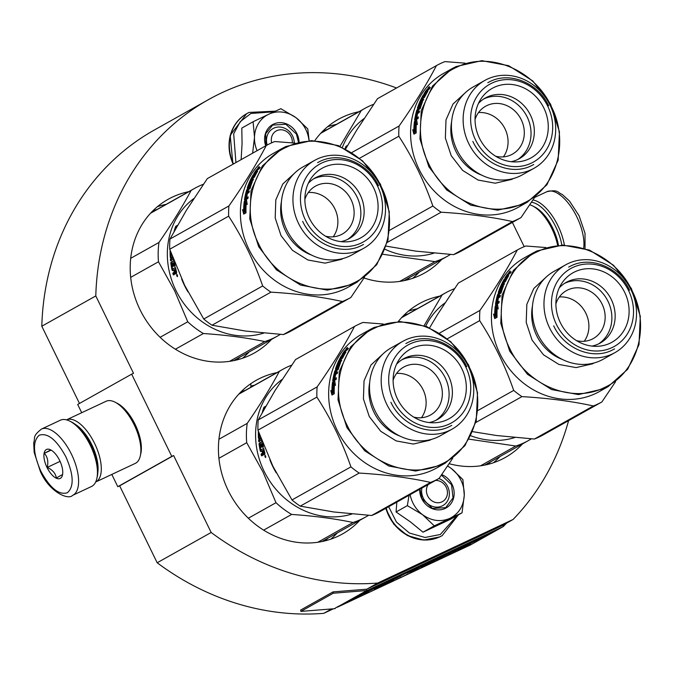 <?xml version="1.0" encoding="UTF-8"?>
<svg xmlns="http://www.w3.org/2000/svg" width="674" height="674" viewBox="0 0 674 674"><rect width="100%" height="100%" fill="white"/><g stroke="black" fill="none" stroke-linecap="round" stroke-linejoin="round"><path stroke-width="1.01" d="M79.473 403.456L41.805 326.233L95.792 295.937L133.519 373.295L131.666 374.163L171.777 456.399L173.631 455.531L119.643 485.828L157.177 562.773A262.026 233.878 60.7 0 0 323.756 613.34L333.436 608.791M396.565 87.982A262.026 233.878 60.7 0 0 208.359 99.693L154.371 129.989A262.026 233.878 60.7 0 0 41.805 326.233M111.808 474.42L117.79 486.695L119.643 485.828M131.666 374.163L77.687 404.459L81.706 412.715M208.359 99.693A262.026 233.878 60.7 0 0 95.792 295.937M524.187 246.65L512.375 222.42M502.408 525.459A1.373 1.222 -119.3 0 1 502.265 525.535L513.066 519.477A262.026 233.878 60.7 0 0 568.586 420.643M502.265 525.535L366.942 589.101L377.735 583.035L513.066 519.477M323.756 613.34L331.591 608.942M157.177 562.773L211.156 532.477A262.026 233.878 60.7 0 0 377.735 583.035M211.156 532.477L173.631 455.531M117.79 486.695L171.777 456.399M271.588 339.359A88.1 78.639 -119.3 0 1 254.317 352.991A88.1 78.639 -119.3 0 1 249.801 355.316A88.1 78.639 -119.3 0 1 141.262 312.146A88.1 78.639 -119.3 0 1 168.07 199.335A88.1 78.639 -119.3 0 1 172.586 197.01A88.1 78.639 -119.3 0 1 188.703 191.686M441.773 259.423A88.1 78.639 -119.3 0 1 424.494 273.054A88.1 78.639 -119.3 0 1 419.978 275.38A88.1 78.639 -119.3 0 1 364.044 278M314.825 140.622A88.1 78.639 -119.3 0 1 338.255 119.399A88.1 78.639 -119.3 0 1 342.771 117.074A88.1 78.639 -119.3 0 1 358.888 111.749M522.611 443.821A88.1 78.639 -119.3 0 1 505.34 457.452A88.1 78.639 -119.3 0 1 500.824 459.778A88.1 78.639 -119.3 0 1 449.137 463.687M398.258 321.565A88.1 78.639 -119.3 0 1 419.093 303.797A88.1 78.639 -119.3 0 1 423.609 301.472A88.1 78.639 -119.3 0 1 439.726 296.147M359.832 520.277A88.1 78.639 -119.3 0 1 342.552 533.918A88.1 78.639 -119.3 0 1 338.036 536.234A88.1 78.639 -119.3 0 1 229.497 493.073A88.1 78.639 -119.3 0 1 256.314 380.254A88.1 78.639 -119.3 0 1 260.83 377.929A88.1 78.639 -119.3 0 1 276.947 372.612M250.871 387.247L250.829 383.674M531.441 202.284A34.787 15.654 64.8 0 1 555.721 226.742A34.787 15.654 64.8 0 1 561.83 245.075M532.974 199.976A36.615 16.471 64.8 0 1 557.92 225.638A36.615 16.471 64.8 0 1 564.374 245.058M72.598 495.373L91.462 486.51A36.615 16.471 -115.2 0 0 96.854 478.464L97.292 476.518A34.787 15.654 -115.2 0 0 91.057 444.992A34.787 15.654 -115.2 0 0 71.739 422.126L69.961 421.208A36.615 16.471 -115.2 0 0 60.331 420.222L41.459 429.085C31.948 436.592 35.511 437.603 33.7 442.801L34.163 452.364L40.322 471.303C48.949 491.607 68.141 500.487 72.598 495.373A36.615 16.471 -115.2 0 0 71.427 454.15A36.615 16.471 -115.2 0 0 41.459 429.085M96.854 478.464A36.615 16.471 -115.2 0 0 90.291 445.287A36.615 16.471 -115.2 0 0 69.961 421.208M241.014 391.838A18.308 8.24 64.8 0 1 240.888 392.849M40.735 471.033C50.002 488.102 58.882 495.339 67.366 492.753C74.191 486.754 73.71 474.799 65.926 456.896C56.65 439.836 47.778 432.598 39.294 435.185C32.47 441.184 32.95 453.13 40.735 471.033M47.028 467.503A16.016 7.203 -115.2 0 0 62.497 474.951A16.016 7.203 -115.2 0 0 59.632 460.435A16.016 7.203 -115.2 0 0 50.735 449.895A16.016 7.203 -115.2 0 0 44.139 453.08A16.016 7.203 -115.2 0 0 47.028 467.503M50.769 449.912L44.332 453.316C47.584 456.938 48.553 461.631 47.231 467.402C52.564 469.854 55.605 473.384 56.363 477.992L62.598 474.488M47.231 467.402L60.07 461.37M44.332 453.316L51.14 450.122M558.443 245.269A32.04 14.415 -115.2 0 0 552.79 228.216A32.04 14.415 -115.2 0 0 535.004 207.145L532.78 206.008A34.323 15.443 -115.2 0 0 529.764 204.803M557.617 245.336A34.323 15.443 -115.2 0 0 551.837 228.579A34.323 15.443 -115.2 0 0 532.78 206.008M140.31 455.868L140.849 453.434A32.04 14.415 -115.2 0 0 135.112 424.401A32.04 14.415 -115.2 0 0 117.318 403.338L115.102 402.193A34.323 15.443 -115.2 0 0 106.071 401.274L66.49 419.86A34.323 15.443 -115.2 0 1 94.571 443.357A34.323 15.443 -115.2 0 1 95.683 482.003L135.255 463.409A34.323 15.443 -115.2 0 0 140.31 455.868A34.323 15.443 -115.2 0 0 134.16 424.763A34.323 15.443 -115.2 0 0 115.102 402.193M97.814 472.407A32.04 14.415 -115.2 0 0 91.824 444.73A32.04 14.415 -115.2 0 0 75.244 424.342M292.305 142.846A11.441 10.211 60.7 0 0 287.537 132.197A11.441 10.211 60.7 0 0 276.803 130.655A11.441 10.211 -119.3 0 0 271.673 142.829M428.159 484.555A11.441 10.211 -119.3 0 0 429.169 498.297A11.441 10.211 -119.3 0 0 441.942 501.869A11.441 10.211 60.7 0 0 446.929 489.156A11.441 10.211 60.7 0 0 435.488 480.436M267.199 145.02A15.106 13.48 -119.3 0 1 272.987 128.574A15.106 13.48 -119.3 0 1 292.583 136.005A15.106 13.48 -119.3 0 1 294.268 143.023M235.925 162.56L233.676 133.814L240.23 121.665L250.88 113.485L273.989 111.791M265.724 145.837A18.762 16.749 -119.3 0 1 274.588 123.654A18.762 16.749 -119.3 0 1 296.99 133.806A18.762 16.749 -119.3 0 1 299.062 142.046M309.021 140.689A29.749 26.556 60.7 0 0 296.408 118.001L295.844 117.579A29.749 26.556 -119.3 0 0 269.078 114.075L268.488 114.344A29.749 26.556 -119.3 0 0 254.486 136.999L253.095 121.741L241.814 128.077L242.059 143.832L241.124 159.645M254.486 136.999L254.469 137.698A29.749 26.556 60.7 0 0 257.072 150.698M252.607 153.2L254.469 137.698M253.095 121.741L268.488 114.344M269.078 114.075L280.856 108.699L295.844 117.579M296.408 118.001L307.774 128.911L309.147 140.689M265.901 145.736L265.674 133.755L272.675 125.069L285.902 124.286L296.434 134.084L298.464 142.18M410.137 494.665A29.749 26.556 60.7 0 0 412.884 502.888A29.749 26.556 60.7 0 0 422.615 514.734M396.851 502.13L396.076 511.979L410.466 521.92L422.994 532.19L450.763 519.149L462.044 512.813L464.276 495.171A29.749 26.556 60.7 0 0 451.521 468.657L462.886 479.568L464.276 495.171C463.653 505.997 458.884 513.714 449.962 518.323C440.72 522.249 431.604 521.053 422.623 514.734L407.357 505.643L409.059 495.272M438.892 478.532A15.106 13.48 -119.3 0 1 447.696 486.662A15.106 13.48 -119.3 0 1 442.885 505.567A15.106 13.48 -119.3 0 1 423.28 498.137A15.106 13.48 -119.3 0 1 421.882 488.077M457.048 515.618L440.307 534.499L425.05 537.473L409.43 533.05L396.464 522.089L388.671 506.713M441.74 474.589A18.762 16.749 -119.3 0 1 452.094 484.463A18.762 16.749 -119.3 0 1 445.152 508.449A18.762 16.749 -119.3 0 1 421.764 498.718A18.762 16.749 -119.3 0 1 419.683 489.316M451.521 468.657L450.957 468.236A29.749 26.556 -119.3 0 0 447.553 466.063M462.044 512.813L434.275 525.855L422.623 514.734M422.994 532.19L434.275 525.855M396.076 511.979L407.357 505.643M447.646 465.928L450.957 468.236M441.394 475.086L451.546 484.741L453.029 497.867L445.708 507.657L432.481 508.44L421.949 498.642L419.936 489.172M177.094 275.211L177.237 275.666L177.094 275.211M176.622 275.203L176.942 276.214L177.523 275.885L177.254 274.849L176.622 275.203M247.223 189.562A68.655 61.275 -119.3 0 1 248.099 189.664M181.635 278.926A76.659 68.428 60.7 0 0 184.499 285.473A76.659 68.428 60.7 0 0 187.962 291.876M150.529 213.254L191.096 190.481A84.671 75.572 -119.3 0 1 194.567 188.4A84.671 75.572 -119.3 0 1 203.438 184.229M130.697 258.327L158.971 242.455C171.744 223.97 182.452 206.648 191.096 190.481M130.68 277.368L158.483 261.773A84.671 75.572 -119.3 0 1 158.971 242.455M229.522 361.357L264.781 341.566A84.671 75.572 60.7 0 0 277.452 336.073A84.671 75.572 60.7 0 0 280.291 334.38M175.409 349.225L203.388 333.52C225.916 335.045 246.381 337.725 264.781 341.566M160.109 337.295L187.751 321.784A84.671 75.572 60.7 0 0 203.388 333.52M158.483 261.773L174.676 290.898L187.751 321.784M263.761 333.074A76.659 68.428 60.7 0 1 175.855 290.317A76.659 68.428 -119.3 0 1 193.851 198.535M174.077 231.401A76.659 68.428 60.7 0 1 175.594 226.649L176.175 227.526A76.659 68.428 60.7 0 0 176.099 227.761M177.481 225.318L175.72 226.304L176.79 226.54M175.72 226.304L176.361 227.29M174.094 274.739L173.631 273.054L172.822 273.214A76.659 68.428 60.7 0 0 173.285 274.925L174.726 274.116L174.844 272.818L175.552 273.652L176.554 273.088L176.63 272.22A76.659 68.428 60.7 0 1 175.459 267.443L172.687 268.993A75.749 67.611 60.7 0 0 172.873 269.971L172.055 270.097A76.659 68.428 60.7 0 1 170.808 263.087L170.994 262.228L173.968 260.754M173.631 273.054L174.895 272.338L174.996 271.479M172.822 273.214L174.911 271.496M172.055 270.097L172.502 270.645L174.49 269.819M173.766 269.937L174.178 271.63M170.808 263.087L171.643 263.045A75.749 67.611 60.7 0 0 171.735 263.711L173.218 263.231M171.643 263.045L171.828 262.194L174.044 260.956M173.403 259.102L173.597 260.771M172.94 258.083L170.37 259.052L170.522 260.712L173.344 259.136M170.37 259.052L172.797 257.687M170.564 257.839L170.244 257.299L170.564 257.839L172.224 256.912L172.451 256.061M171.407 257.856L171.078 257.325A75.749 67.611 60.7 0 1 171.002 255.834M171.078 257.325L170.244 257.299A76.659 68.428 60.7 0 1 170.118 250.442L170.134 250.442M170.758 252.177A76.659 68.428 60.7 0 0 170.842 255.648L171.853 255.16M174.499 262.11A76.659 68.428 60.7 0 0 175.173 266.07L174.507 266.441A76.659 68.428 60.7 0 1 173.875 262.809L174.591 262.759M173.766 262.59L174.558 262.54L174.119 262.793M172.502 263.281A76.659 68.428 60.7 0 0 173.024 266.373L173.69 265.994A76.659 68.428 60.7 0 1 173.167 262.911L173.875 262.809M171.727 263.719L171.659 264.048A76.659 68.428 60.7 0 0 172.519 268.783L175.526 267.747M175.821 269.069L174.431 269.558A76.659 68.428 60.7 0 0 175.029 271.976L176.352 271.184M175.029 271.976L176.436 271.167M175.097 269.187A76.659 68.428 60.7 0 0 175.628 271.327M171.204 259.06L171.356 260.703M173.311 270.518L172.873 269.971M176.361 273.467L175.653 272.65L175.535 273.93M176.824 274.318L177.464 276.66L176.782 274.318M294.951 143.09L274.773 141.54A86.963 77.62 60.7 0 0 270.442 143.393A86.963 77.62 -119.3 0 0 266.255 145.542C256.55 164.144 244.098 184.288 228.899 205.966A86.963 77.62 -119.3 0 0 228.638 216.169C242.724 237.888 254.073 261.15 262.675 285.953L203.742 319.021A86.963 77.62 -119.3 0 0 212.007 325.222L270.931 292.154A86.963 77.62 -119.3 0 1 262.675 285.953M342.325 301.505A86.963 77.62 -119.3 0 0 346.655 299.644A86.963 77.62 60.7 0 0 350.842 297.504L291.918 330.572A86.963 77.62 -119.3 0 1 287.722 332.72A86.963 77.62 -119.3 0 1 283.392 334.574L342.325 301.505C321.271 296.846 297.47 293.729 270.931 292.154M212.007 325.222L245.622 331.069L283.392 334.574M247.703 190.169A76.659 68.428 -119.3 0 0 247.164 192.208L246.558 192.334L247.147 190.481L248.209 190.371M361.289 249.532A50.348 44.939 60.7 0 0 363.867 248.201A50.348 44.939 60.7 0 0 379.192 183.732A50.348 44.939 60.7 0 0 317.168 159.072A50.348 44.939 -119.3 0 0 314.589 160.395A50.348 44.939 -119.3 0 0 299.264 224.863A50.348 44.939 -119.3 0 0 361.289 249.532M361.028 243.129A44.627 39.833 60.7 0 0 377.55 186.091A44.627 39.833 60.7 0 0 321.928 162.948A44.627 39.833 -119.3 0 0 305.406 219.985A44.627 39.833 -119.3 0 0 361.028 243.129M325.508 236.178A27.457 24.508 60.7 0 0 340.918 234.779A27.457 24.508 -119.3 0 0 342.325 234.055A27.457 24.508 -119.3 0 0 350.682 198.889A27.457 24.508 -119.3 0 0 316.847 185.434A27.457 24.508 60.7 0 0 315.44 186.159A27.457 24.508 60.7 0 0 304.867 199.411M308.33 192.511A27.457 24.508 -119.3 0 1 334.018 207.23A27.457 24.508 -119.3 0 1 333.192 236.818M347.514 239.464A34.787 31.046 -119.3 0 0 355.99 194.971A34.787 31.046 -119.3 0 0 313.637 178.854A34.787 31.046 60.7 0 0 313.528 178.913M308.254 183.379A34.787 31.046 60.7 0 1 315.137 177.936A34.787 31.046 60.7 0 1 316.923 177.018A34.787 31.046 -119.3 0 1 359.773 194.053A34.787 31.046 -119.3 0 1 349.191 238.596A34.787 31.046 -119.3 0 1 347.405 239.514A34.787 31.046 60.7 0 1 340.951 241.637M358.922 238.815A39.817 35.545 -119.3 0 1 346.116 241.856A39.817 35.545 -119.3 0 1 310.487 220.432A39.817 35.545 -119.3 0 1 310.756 178.863A39.817 35.545 -119.3 0 1 324.034 167.262A39.817 35.545 -119.3 0 1 373.666 187.92A39.817 35.545 -119.3 0 1 358.922 238.815M363.867 248.201L352.173 254.772A50.348 44.939 60.7 0 1 349.595 256.095A50.348 44.939 -119.3 0 1 287.571 231.435A50.348 44.939 -119.3 0 1 302.887 166.967L314.589 160.395M343.268 258.445L341.44 259.364L325.045 263.138L307.9 259.987L292.491 250.357L281.033 235.639L275.194 217.963L275.809 199.883L282.785 184.019L295.111 172.654M353.075 283.206C386.253 268.774 399.69 222.369 381.113 186.403C364.213 149.636 318.962 130.798 286.694 147.109C253.517 161.541 240.079 207.946 258.656 243.921C275.556 280.679 320.807 299.517 353.075 283.206M285.928 146.485L282.002 148.507L262.354 165.956L251.057 190.624L249.768 218.907L258.673 246.676L276.466 269.861L300.553 285.085L327.412 290.123L353.117 284.234L357.043 282.212L376.69 264.764L387.988 240.096L389.277 211.813L380.372 184.044L362.578 160.859L338.491 145.635L311.641 140.596L285.928 146.485M350.842 297.504L364.524 277.258M203.742 319.021L184.651 285.304L169.713 249.245A86.963 77.62 -119.3 0 1 169.974 239.043L186.572 209.993L207.322 178.61L266.255 145.542M169.713 249.245L228.638 216.169M357.043 282.212L348.407 287.057A76.659 68.428 60.7 0 1 344.481 289.079A76.659 68.428 -119.3 0 1 250.037 251.52A76.659 68.428 -119.3 0 1 273.366 153.36L282.002 148.507M169.974 239.043L228.899 205.966M246.221 203.497A76.659 68.428 -119.3 0 0 246.002 212.445L244.864 211.417L245.707 211.493A75.749 67.611 -119.3 0 1 246.103 202.706L244.241 201.475L246.532 200.195L247.215 204.483L246.221 203.497L247.055 203.666A75.749 67.611 -119.3 0 0 247.013 204.281M244.864 211.417A76.659 68.428 -119.3 0 1 245.269 202.529L246.103 202.706M246.608 200.818L245.075 201.678M243.643 210.659L242.53 209.622L243.71 214.121L246.018 212.832L244.746 211.678A76.659 68.428 -119.3 0 1 245.125 202.773L244.199 201.829A76.659 68.428 -119.3 0 0 243.643 210.659L244.485 210.751A75.749 67.611 -119.3 0 1 244.965 202.613M244.418 213.725L243.584 210.608M245.959 202.958L245.033 202.032M254.233 177.38L253.357 176.967L254.713 176.47M254.351 176.243A76.659 68.428 -119.3 0 1 256.533 172.325L256.845 172.552M254.106 177.447A75.749 67.611 -119.3 0 1 254.637 176.428M253.357 176.967A76.659 68.428 -119.3 0 1 254.738 174.389L254.073 174.76A76.659 68.428 -119.3 0 0 252.691 177.338L252.143 177.481A76.659 68.428 -119.3 0 1 253.795 174.465L253.449 175.063M252.278 177.574L252.885 177.97A75.749 67.611 -119.3 0 1 253.399 176.992M250.088 188.324L249.7 187.768A76.659 68.428 -119.3 0 1 251.124 183.539L250.248 184.036A76.659 68.428 -119.3 0 0 249.279 186.791L247.358 188.383L247.282 187.911L247.796 188.139M248.201 187.911A75.749 67.611 -119.3 0 1 248.613 186.698M250.585 181.761A75.749 67.611 -119.3 0 1 250.989 180.868M251.975 178.821A75.749 67.611 -119.3 0 1 252.539 177.742M247.282 187.911A76.659 68.428 -119.3 0 1 253.129 174.836M251.124 183.539L251.571 183.766M248.049 197.634L246.625 197.735L248.167 196.867L247.922 198.476L244.662 200.313L244.477 199.79A76.659 68.428 -119.3 0 1 246.558 190.27L247.021 189.478L247.83 189.815L247.358 190.607M244.477 199.79L245.226 199.993M245.319 199.934A75.749 67.611 -119.3 0 1 245.58 198.316M246.482 193.952A75.749 67.611 -119.3 0 1 246.869 192.376M246.625 197.735A76.659 68.428 -119.3 0 1 247.316 194.036L246.65 194.407L247.198 194.592M246.65 194.407A76.659 68.428 -119.3 0 0 245.959 198.105L246.785 198.341A75.749 67.611 -119.3 0 1 246.878 197.802M245.614 198.299L246.162 198.451A75.749 67.611 -119.3 0 1 246.212 198.173M245.959 198.105L245.336 198.215A76.659 68.428 -119.3 0 1 246.128 194.146L249.009 192.528L249.38 190.969L247.83 191.837L248.647 192.141A75.749 67.611 -119.3 0 1 248.874 191.256M247.83 191.837A76.659 68.428 -119.3 0 1 248.369 189.79L250.096 188.282A76.659 68.428 -119.3 0 1 252.228 182.031L252.32 181.635M252.194 181.567L250.543 182.502L252.042 182.511M248.529 186.462L249.161 186.934L248.335 186.378L249.464 186.226M249.009 185.999A76.659 68.428 -119.3 0 1 250.02 183.269L250.669 183.614M249.338 186.159A75.749 67.611 -119.3 0 0 249.136 186.757L249.245 186.883M250.374 183.454A75.749 67.611 -119.3 0 1 250.728 182.595M248.335 186.378A76.659 68.428 -119.3 0 1 249.978 182.098L252.86 180.489L253.491 179.031L250.618 180.649L251.385 181.095L252.986 180.194M256.533 172.325L253.786 173.724A76.659 68.428 -119.3 0 1 256.272 169.932L260.215 167.396A76.659 68.428 -119.3 0 0 259.279 168.719L257.35 170.151L256.474 171.499L257.662 171.196A76.659 68.428 -119.3 0 0 254.452 177.001L251.284 179.217L250.618 180.649M257.847 167.902L259.077 166.781L258.024 168.053M257.771 168.247L259.136 166.495L257.645 168.273M258.058 168.761L257.999 169.444M250.02 183.269L250.543 182.502M249.515 188.071L247.021 189.478M245.269 202.529L244.241 201.475M256.474 171.499L257.156 172.022M256.963 170.514L257.637 169.814L256.946 169.225M256.347 172.283L255.143 172.241L255.682 172.662M256.238 172.199A75.749 67.611 -119.3 0 1 256.617 171.609M255.143 172.241A76.659 68.428 -119.3 0 1 256.255 170.556L257.333 170.177M255.808 171.87A76.659 68.428 -119.3 0 1 257.064 169.958M247.164 192.208L247.981 192.511A75.749 67.611 -119.3 0 1 248.125 191.947M247.981 192.511L247.417 192.831L247.459 192.317M252.885 177.97L253.441 177.818A75.749 67.611 -119.3 0 1 253.753 177.22M249.978 188.61L247.83 189.815M246.785 198.341L246.162 198.451M249.169 191.846L248.647 192.141M250.795 183.682L251.318 182.915M317.614 162.636L320.024 161.398C339.999 151.305 368.038 162.965 378.502 185.729M363.539 244.451L361.138 245.69C341.154 255.783 313.124 244.123 302.66 221.358M417.408 109.626A68.655 61.275 -119.3 0 1 418.284 109.727M320.714 133.317L361.281 110.553A84.671 75.572 -119.3 0 1 364.744 108.463A84.671 75.572 -119.3 0 1 373.623 104.302M361.281 110.553L340.041 146.266M399.699 281.42L434.966 261.63A84.671 75.572 60.7 0 0 447.629 256.137A84.671 75.572 60.7 0 0 450.476 254.443M382.967 254.3L434.966 261.63M342.409 147.32A76.659 68.428 -119.3 0 1 364.036 118.599M385.124 249.321A76.659 68.428 60.7 0 0 433.938 253.138M345.113 148.642A76.659 68.428 60.7 0 1 345.779 146.713L346.36 147.589A76.659 68.428 60.7 0 0 346.276 147.825M347.658 145.382L345.905 146.368L346.967 146.603M345.905 146.368L346.546 147.353M465.136 63.154L444.958 61.604A86.963 77.62 60.7 0 0 440.627 63.457A86.963 77.62 -119.3 0 0 436.432 65.605C426.726 84.208 414.274 104.352 399.075 126.038A86.963 77.62 -119.3 0 0 398.823 136.232C412.909 157.952 424.258 181.213 432.851 206.017L389.631 230.272M512.501 221.569A86.963 77.62 -119.3 0 0 516.832 219.707A86.963 77.62 60.7 0 0 521.027 217.567L462.094 250.635A86.963 77.62 -119.3 0 1 457.907 252.784A86.963 77.62 -119.3 0 1 453.577 254.646L512.501 221.569C491.447 216.91 467.655 213.793 441.116 212.217A86.963 77.62 -119.3 0 1 432.851 206.017M386.261 246.153L415.799 251.132L453.577 254.646M417.88 110.233A76.659 68.428 -119.3 0 0 417.341 112.28L416.743 112.398L417.324 110.544L418.394 110.435M531.466 169.595A50.348 44.939 60.7 0 0 534.052 168.273A50.348 44.939 60.7 0 0 549.369 103.804A50.348 44.939 60.7 0 0 487.353 79.136A50.348 44.939 -119.3 0 0 484.766 80.467A50.348 44.939 -119.3 0 0 469.449 144.927A50.348 44.939 -119.3 0 0 531.466 169.595M531.213 163.192A44.627 39.833 60.7 0 0 547.726 106.163A44.627 39.833 60.7 0 0 492.104 83.012A44.627 39.833 -119.3 0 0 475.591 140.049A44.627 39.833 -119.3 0 0 531.213 163.192M495.685 156.242A27.457 24.508 60.7 0 0 511.094 154.843A27.457 24.508 -119.3 0 0 512.501 154.119A27.457 24.508 -119.3 0 0 520.859 118.953A27.457 24.508 -119.3 0 0 487.032 105.506A27.457 24.508 60.7 0 0 485.625 106.222A27.457 24.508 60.7 0 0 475.044 119.475M478.506 112.575A27.457 24.508 -119.3 0 1 504.194 127.293A27.457 24.508 -119.3 0 1 503.377 156.882M517.699 159.527A34.787 31.046 -119.3 0 0 526.167 115.035A34.787 31.046 -119.3 0 0 483.822 98.926A34.787 31.046 60.7 0 0 483.713 98.977M478.439 103.451A34.787 31.046 60.7 0 1 485.322 98A34.787 31.046 60.7 0 1 487.108 97.081A34.787 31.046 -119.3 0 1 529.958 114.125A34.787 31.046 -119.3 0 1 519.368 158.66A34.787 31.046 -119.3 0 1 517.59 159.578A34.787 31.046 60.7 0 1 511.128 161.701M529.107 158.879A39.817 35.545 -119.3 0 1 516.292 161.92A39.817 35.545 -119.3 0 1 480.663 140.495A39.817 35.545 -119.3 0 1 480.941 98.926A39.817 35.545 -119.3 0 1 494.211 87.334A39.817 35.545 -119.3 0 1 543.842 107.983A39.817 35.545 -119.3 0 1 529.107 158.879M534.052 168.273L522.35 174.836A50.348 44.939 60.7 0 1 519.772 176.158A50.348 44.939 -119.3 0 1 457.747 151.498A50.348 44.939 -119.3 0 1 473.072 87.03L484.766 80.467M513.445 178.509L511.625 179.427L495.221 183.202L478.085 180.051L462.667 170.421L451.218 155.702L445.371 138.035L445.986 119.955L452.97 104.082L465.296 92.717M523.251 203.278C556.438 188.838 569.867 142.433 551.29 106.467C534.398 69.708 489.139 50.862 456.871 67.173C423.693 81.605 410.255 128.009 428.833 163.984C445.733 200.742 490.992 219.581 523.251 203.278M456.113 66.549L452.187 68.571L432.539 86.028L421.242 110.696L419.953 138.979L428.849 166.739L446.651 189.925L470.73 205.149L497.589 210.187L523.294 204.298L527.228 202.276L546.875 184.828L558.165 160.159L559.454 131.877L550.557 104.108L532.763 80.922L508.676 65.698L481.817 60.66L456.113 66.549M521.027 217.567L534.709 197.322M345.661 148.929L356.748 130.057L377.507 98.682L436.432 65.605M359.596 158.247L398.823 136.232M387.407 242.362L441.116 212.217M527.228 202.276L518.584 207.129A76.659 68.428 60.7 0 1 514.658 209.151A76.659 68.428 -119.3 0 1 420.214 171.592A76.659 68.428 -119.3 0 1 443.543 73.424L452.187 68.571M351.845 152.543L399.075 126.038M416.397 123.569A76.659 68.428 -119.3 0 0 416.187 132.517L415.049 131.481L415.892 131.556A75.749 67.611 -119.3 0 1 416.288 122.769L414.426 121.539L416.709 120.258L417.4 124.547L416.397 123.569L417.24 123.73A75.749 67.611 -119.3 0 0 417.189 124.345M415.049 131.481A76.659 68.428 -119.3 0 1 415.445 122.592L416.288 122.769M416.793 120.882L415.26 121.741M413.819 130.722L412.715 129.686L413.895 134.185L416.195 132.896L414.923 131.742A76.659 68.428 -119.3 0 1 415.302 122.845L414.384 121.893A76.659 68.428 -119.3 0 0 413.819 130.722L414.662 130.815A75.749 67.611 -119.3 0 1 415.15 122.685M414.603 133.789L413.76 130.672M416.144 123.022L415.218 122.095M424.409 97.444L423.533 97.031L424.89 96.542M424.536 96.306A76.659 68.428 -119.3 0 1 426.718 92.397L427.021 92.624M424.283 97.511A75.749 67.611 -119.3 0 1 424.814 96.492M423.533 97.031A76.659 68.428 -119.3 0 1 424.915 94.453L424.249 94.832A76.659 68.428 -119.3 0 0 422.868 97.401L422.32 97.545A76.659 68.428 -119.3 0 1 423.971 94.529L423.626 95.127M422.455 97.637L423.07 98.033A75.749 67.611 -119.3 0 1 423.575 97.056M420.264 108.388L419.877 107.832A76.659 68.428 -119.3 0 1 421.309 103.611L420.424 104.099A76.659 68.428 -119.3 0 0 419.464 106.854L418.975 107.646L417.535 108.447L417.467 107.975L417.973 108.202M418.377 107.975A75.749 67.611 -119.3 0 1 418.798 106.762M420.761 101.825A75.749 67.611 -119.3 0 1 421.174 100.931M422.16 98.884A75.749 67.611 -119.3 0 1 422.716 97.806M417.467 107.975A76.659 68.428 -119.3 0 1 423.306 94.899M421.309 103.611L421.756 103.83M418.225 117.697L416.802 117.798L418.352 116.931L418.107 118.54L414.839 120.376L414.662 119.854A76.659 68.428 -119.3 0 1 416.734 110.334L417.206 109.542L418.006 109.879L417.543 110.671M414.662 119.854L415.411 120.056M415.504 120.006A75.749 67.611 -119.3 0 1 415.765 118.38L416.347 118.523A75.749 67.611 -119.3 0 1 416.389 118.245M416.658 114.016A75.749 67.611 -119.3 0 1 417.054 112.44M416.802 117.798A76.659 68.428 -119.3 0 1 417.501 114.1L416.835 114.479L417.383 114.656M416.835 114.479A76.659 68.428 -119.3 0 0 416.136 118.169L416.97 118.405A75.749 67.611 -119.3 0 1 417.054 117.866M416.136 118.169L415.513 118.287A76.659 68.428 -119.3 0 1 416.313 114.209L419.186 112.592L419.557 111.033L418.006 111.901L418.824 112.204A75.749 67.611 -119.3 0 1 419.051 111.32M418.006 111.901A76.659 68.428 -119.3 0 1 418.546 109.854L420.281 108.346A76.659 68.428 -119.3 0 1 422.413 102.094L422.505 101.698M422.379 101.639L420.719 102.566L422.219 102.574M418.706 106.534L419.338 106.998L418.52 106.441L419.649 106.29M419.186 106.071A76.659 68.428 -119.3 0 1 420.197 103.341L420.846 103.678M419.523 106.231A75.749 67.611 -119.3 0 0 419.312 106.821L419.43 106.947M420.551 103.526A75.749 67.611 -119.3 0 1 420.905 102.667M418.52 106.441A76.659 68.428 -119.3 0 1 420.163 102.17L423.045 100.552L423.676 99.103L420.795 100.712L421.562 101.159L423.171 100.258M426.718 92.397L423.971 93.787A76.659 68.428 -119.3 0 1 426.457 90.004L430.391 87.46A76.659 68.428 -119.3 0 0 429.464 88.783L426.65 91.563L427.847 91.26A76.659 68.428 -119.3 0 0 424.628 97.064L421.461 99.28L420.795 100.712M428.032 87.965L429.254 86.845L428.201 88.117M427.956 88.311L429.313 86.558L427.83 88.336M428.243 88.825L428.175 89.507M420.197 103.341L420.719 102.566M419.691 108.143L417.206 109.542M415.445 122.592L414.426 121.539M426.65 91.563L427.341 92.085M427.148 90.577L427.813 89.878M426.532 92.355L425.985 91.934L425.319 92.313L425.867 92.726M426.415 92.262A75.749 67.611 -119.3 0 1 426.802 91.672M425.319 92.313A76.659 68.428 -119.3 0 1 426.431 90.619L427.51 90.24M425.985 91.934A76.659 68.428 -119.3 0 1 427.249 90.03M417.341 112.28L418.158 112.583A75.749 67.611 -119.3 0 1 418.301 112.01M418.158 112.583L417.602 112.895L417.636 112.39M423.07 98.033L423.617 97.882A75.749 67.611 -119.3 0 1 423.929 97.283M420.155 108.674L418.006 109.879M416.97 118.405L416.347 118.523M419.346 111.909L418.824 112.204M420.98 103.745L421.503 102.979M487.799 82.7L490.2 81.461C510.184 71.368 538.214 83.028 548.678 105.793M533.715 164.515L531.314 165.753C511.33 175.847 483.3 164.186 472.836 141.422M265.329 456.13L265.48 456.584L265.329 456.13M264.865 456.121L265.185 457.132L265.767 456.804L265.497 455.767L264.865 456.121M335.467 370.481A68.655 61.275 -119.3 0 1 336.343 370.582M269.878 459.845A76.659 68.428 60.7 0 0 272.734 466.391A76.659 68.428 60.7 0 0 276.197 472.794M238.773 394.172L279.339 371.408A84.671 75.572 -119.3 0 1 282.81 369.318A84.671 75.572 -119.3 0 1 291.682 365.156M218.932 439.246L247.215 423.373C259.987 404.897 270.695 387.575 279.339 371.408M218.924 458.295L246.718 442.692A84.671 75.572 -119.3 0 1 247.215 423.373M317.766 542.275L353.024 522.485A84.671 75.572 60.7 0 0 365.687 516.992A84.671 75.572 60.7 0 0 368.535 515.298M263.652 530.143L291.631 514.439C314.16 515.964 334.624 518.643 353.024 522.485M248.344 518.213L275.995 502.703A84.671 75.572 60.7 0 0 291.631 514.439M246.718 442.692L262.911 471.825L275.995 502.703M351.997 514.001A76.659 68.428 60.7 0 1 264.098 471.244A76.659 68.428 -119.3 0 1 282.094 379.454M262.321 412.32A76.659 68.428 60.7 0 1 263.837 407.568L264.419 408.452A76.659 68.428 60.7 0 0 264.343 408.68M265.724 406.237L263.964 407.222L265.025 407.458M263.964 407.222L264.604 408.208A76.659 68.428 60.7 0 0 264.587 408.233M262.329 455.666L261.866 453.973L261.057 454.141A76.659 68.428 60.7 0 0 261.529 455.843L262.97 455.034L263.087 453.745L263.795 454.571L264.798 454.015L264.874 453.139A76.659 68.428 60.7 0 1 263.702 448.362L260.931 449.92A75.749 67.611 60.7 0 0 261.116 450.889L260.299 451.016A76.659 68.428 60.7 0 1 259.052 444.006L259.237 443.147L262.203 441.672M261.866 453.973L263.138 453.265L263.231 452.406M261.057 454.141L263.146 452.423M260.299 451.016L260.737 451.572L262.734 450.738M262.009 450.855L262.422 452.557M259.052 444.006L259.878 443.964A75.749 67.611 60.7 0 0 259.97 444.638L261.461 444.158M259.878 443.964L260.071 443.121L262.287 441.874M261.647 440.021L261.841 441.689M261.183 439.001L258.605 439.97L258.765 441.639L261.579 440.055M258.605 439.97L261.032 438.614M258.808 438.757L258.479 438.226L258.808 438.757L260.459 437.83L260.695 436.979M259.65 438.782L259.322 438.252A75.749 67.611 60.7 0 1 259.246 436.752M259.322 438.252L258.479 438.226A76.659 68.428 60.7 0 1 258.361 431.36L258.378 431.36M259.001 433.096A76.659 68.428 60.7 0 0 259.077 436.575L260.088 436.086M262.734 443.037A76.659 68.428 60.7 0 0 263.416 446.997L262.75 447.368A76.659 68.428 60.7 0 1 262.119 443.728L262.835 443.677M262.009 443.517L262.801 443.467L262.354 443.711M260.745 444.2A76.659 68.428 60.7 0 0 261.259 447.292L261.925 446.921A76.659 68.428 60.7 0 1 261.411 443.829L262.119 443.728M259.97 444.638L259.903 444.966A76.659 68.428 60.7 0 0 260.762 449.701L263.77 448.665M264.065 449.996L262.675 450.485A76.659 68.428 60.7 0 0 263.273 452.894L264.596 452.102M263.273 452.894L264.68 452.086M263.34 450.114A76.659 68.428 60.7 0 0 263.871 452.246M259.448 439.979L259.6 441.622M261.554 451.437L261.116 450.889M264.604 454.386L263.896 453.577L263.77 454.857M265.067 455.236L265.699 457.579L265.017 455.245M383.194 324.009L363.016 322.458A86.963 77.62 60.7 0 0 358.686 324.32A86.963 77.62 -119.3 0 0 354.499 326.46C344.793 345.063 332.341 365.207 317.142 386.893A86.963 77.62 -119.3 0 0 316.881 397.096C330.968 418.815 342.316 442.077 350.918 466.871L291.985 499.948A86.963 77.62 -119.3 0 0 300.25 506.149L359.175 473.072A86.963 77.62 -119.3 0 1 350.918 466.871M430.568 482.424A86.963 77.62 -119.3 0 0 434.89 480.57A86.963 77.62 60.7 0 0 439.086 478.422L380.153 511.499A86.963 77.62 -119.3 0 1 375.966 513.639A86.963 77.62 -119.3 0 1 371.635 515.5L430.568 482.424C409.514 477.765 385.713 474.648 359.175 473.072M300.25 506.149L333.866 511.987L371.635 515.5M335.947 371.088A76.659 68.428 -119.3 0 0 335.408 373.135L334.801 373.253L335.205 371.711L336.452 371.29M449.533 430.45A50.348 44.939 60.7 0 0 452.111 429.127A50.348 44.939 60.7 0 0 467.436 364.659A50.348 44.939 60.7 0 0 405.411 339.991A50.348 44.939 -119.3 0 0 402.833 341.322A50.348 44.939 -119.3 0 0 387.508 405.79A50.348 44.939 -119.3 0 0 449.533 430.45M449.272 424.047A44.627 39.833 60.7 0 0 465.793 367.018A44.627 39.833 60.7 0 0 410.163 343.866A44.627 39.833 -119.3 0 0 393.65 400.904A44.627 39.833 -119.3 0 0 449.272 424.047M413.743 417.105A27.457 24.508 60.7 0 0 429.153 415.698A27.457 24.508 -119.3 0 0 430.56 414.973A27.457 24.508 -119.3 0 0 438.917 379.816A27.457 24.508 -119.3 0 0 405.091 366.361A27.457 24.508 60.7 0 0 403.684 367.086A27.457 24.508 60.7 0 0 393.111 380.33M396.573 373.438A27.457 24.508 -119.3 0 1 422.261 388.148A27.457 24.508 -119.3 0 1 421.435 417.737M435.758 420.382A34.787 31.046 -119.3 0 0 444.233 375.89A34.787 31.046 -119.3 0 0 401.881 359.781A34.787 31.046 60.7 0 0 401.771 359.832M396.497 364.305A34.787 31.046 60.7 0 1 403.381 358.854A34.787 31.046 60.7 0 1 405.167 357.936A34.787 31.046 -119.3 0 1 448.016 374.98A34.787 31.046 -119.3 0 1 437.434 419.523A34.787 31.046 -119.3 0 1 435.648 420.441A34.787 31.046 60.7 0 1 429.195 422.556M447.165 419.733A39.817 35.545 -119.3 0 1 434.359 422.783A39.817 35.545 -119.3 0 1 398.73 401.359A39.817 35.545 -119.3 0 1 399 359.781A39.817 35.545 -119.3 0 1 412.269 348.188A39.817 35.545 -119.3 0 1 461.909 368.847A39.817 35.545 -119.3 0 1 447.165 419.733M452.111 429.127L440.417 435.69A50.348 44.939 60.7 0 1 437.83 437.022A50.348 44.939 -119.3 0 1 375.814 412.353A50.348 44.939 -119.3 0 1 391.131 347.885L402.833 341.322M431.503 439.364L429.683 440.282L413.288 444.056L396.144 440.906L380.726 431.276L369.276 416.566L363.429 398.89L364.044 380.81L371.029 364.937L383.354 353.572M441.318 464.133C474.496 449.701 487.934 403.288 469.357 367.322C452.456 330.563 407.197 311.725 374.938 328.027C341.752 342.459 328.322 388.873 346.899 424.839C363.792 461.597 409.051 480.436 441.318 464.133M374.171 327.412L370.245 329.434L350.598 346.883L339.3 371.551L338.011 399.834L346.916 427.594L364.71 450.788L388.797 466.012L415.656 471.042L441.36 465.153L445.287 463.131L464.934 445.683L476.232 421.014L477.521 392.731L468.615 364.971L450.822 341.777L426.735 326.553L399.876 321.523L374.171 327.412M439.086 478.422L452.768 458.177M291.985 499.948L272.894 466.223L257.948 430.164A86.963 77.62 -119.3 0 1 258.209 419.961L274.815 390.92L295.566 359.537L354.499 326.46M257.948 430.164L316.881 397.096M445.287 463.131L436.651 467.983A76.659 68.428 60.7 0 1 432.716 470.005A76.659 68.428 -119.3 0 1 338.272 432.447A76.659 68.428 -119.3 0 1 361.609 334.279L370.245 329.434M258.209 419.961L317.142 386.893M334.464 384.424A76.659 68.428 -119.3 0 0 334.245 393.372L333.108 392.335L333.95 392.411A75.749 67.611 -119.3 0 1 334.346 383.632L332.484 382.394L334.767 381.113L335.458 385.402L334.464 384.424L335.298 384.584A75.749 67.611 -119.3 0 0 335.248 385.199M333.108 392.335A76.659 68.428 -119.3 0 1 333.512 383.447L334.346 383.632M334.852 381.737L333.318 382.596M331.878 391.577L330.774 390.541L331.953 395.04L334.253 393.751L332.981 392.597A76.659 68.428 -119.3 0 1 333.369 383.7L332.442 382.756A76.659 68.428 -119.3 0 0 331.878 391.577L332.72 391.67A75.749 67.611 -119.3 0 1 333.209 383.54M332.661 394.644L331.827 391.527M334.203 383.877L333.276 382.95M342.468 358.298L341.6 357.886L342.956 357.397M342.594 357.161A76.659 68.428 -119.3 0 1 344.776 353.252L345.088 353.479M342.341 358.366A75.749 67.611 -119.3 0 1 342.881 357.346M341.6 357.886A76.659 68.428 -119.3 0 1 342.982 355.308L342.316 355.687A76.659 68.428 -119.3 0 0 340.926 358.265L340.378 358.408A76.659 68.428 -119.3 0 1 342.038 355.383L341.684 355.99M340.513 358.492L341.128 358.888A75.749 67.611 -119.3 0 1 341.642 357.919M338.331 369.242L337.935 368.686A76.659 68.428 -119.3 0 1 339.367 364.466L338.483 364.963A76.659 68.428 -119.3 0 0 337.522 367.709L335.601 369.31L335.526 368.83L336.031 369.066M336.444 368.838A75.749 67.611 -119.3 0 1 336.857 367.625M338.828 362.688A75.749 67.611 -119.3 0 1 339.233 361.786M340.218 359.748A75.749 67.611 -119.3 0 1 340.774 358.661M335.526 368.83A76.659 68.428 -119.3 0 1 341.364 355.762M339.367 364.466L339.814 364.693M336.292 378.552L334.86 378.653L336.41 377.785L336.166 379.395L332.897 381.231L332.72 380.709A76.659 68.428 -119.3 0 1 334.793 371.189L335.264 370.397L336.065 370.742L335.601 371.526M332.72 380.709L333.47 380.911M333.563 380.861A75.749 67.611 -119.3 0 1 333.824 379.235M334.725 374.87A75.749 67.611 -119.3 0 1 335.113 373.295M334.86 378.653A76.659 68.428 -119.3 0 1 335.559 374.955L334.894 375.334L335.441 375.519M334.894 375.334A76.659 68.428 -119.3 0 0 334.194 379.024L335.029 379.26A75.749 67.611 -119.3 0 1 335.113 378.729M333.857 379.218L334.405 379.378A75.749 67.611 -119.3 0 1 334.447 379.1M334.194 379.024L333.571 379.142A76.659 68.428 -119.3 0 1 334.371 375.073L337.253 373.455L337.615 371.888L336.073 372.764L336.882 373.067A75.749 67.611 -119.3 0 1 337.11 372.174M336.073 372.764A76.659 68.428 -119.3 0 1 336.612 370.717L338.34 369.2A76.659 68.428 -119.3 0 1 340.471 362.949L340.564 362.561M340.437 362.494L338.786 363.421L340.286 363.438M336.773 367.389L337.396 367.852L336.579 367.296L337.708 367.145M337.244 366.926A76.659 68.428 -119.3 0 1 338.255 364.196L338.904 364.533M337.581 367.086A75.749 67.611 -119.3 0 0 337.371 367.675L337.489 367.81M338.609 364.381A75.749 67.611 -119.3 0 1 338.971 363.522M336.579 367.296A76.659 68.428 -119.3 0 1 338.222 363.025L341.103 361.407L341.735 359.958L338.853 361.576L339.62 362.022L341.229 361.121M344.776 353.252L342.03 354.642A76.659 68.428 -119.3 0 1 344.515 350.859L348.458 348.315A76.659 68.428 -119.3 0 0 347.523 349.637L345.594 351.07L344.717 352.418L345.905 352.123A76.659 68.428 -119.3 0 0 342.695 357.919L339.528 360.135L338.853 361.576M346.091 348.82L347.312 347.708L346.259 348.98M346.015 349.166L347.371 347.413L345.888 349.191M346.301 349.68L346.242 350.362M338.255 364.196L338.786 363.421M337.758 368.998L335.264 370.397M333.512 383.447L332.484 382.394M344.717 352.418L345.4 352.949M345.206 351.44L345.872 350.733M344.591 353.21L344.052 352.788L343.386 353.168L343.925 353.58M344.473 353.117A75.749 67.611 -119.3 0 1 344.861 352.536M343.386 353.168A76.659 68.428 -119.3 0 1 344.498 351.474L345.577 351.103M344.052 352.788A76.659 68.428 -119.3 0 1 345.307 350.884M335.408 373.135L336.216 373.438A75.749 67.611 -119.3 0 1 336.36 372.865M336.216 373.438L335.66 373.75L335.694 373.244M341.128 358.888L341.676 358.745A75.749 67.611 -119.3 0 1 341.988 358.138M338.213 369.537L336.065 370.742M335.029 379.26L334.405 379.378M337.413 372.773L336.882 373.067M339.039 364.6L339.561 363.842M405.858 343.555L408.267 342.316C428.243 332.223 456.273 343.892 466.737 366.656M451.782 425.37L449.373 426.608C429.397 436.71 401.367 425.041 390.895 402.277M498.246 294.024A68.655 61.275 -119.3 0 1 499.122 294.125M401.552 317.715L442.119 294.942A84.671 75.572 -119.3 0 1 445.59 292.861A84.671 75.572 -119.3 0 1 454.461 288.699M442.119 294.942L424.157 325.584M480.545 465.818L515.804 446.028A84.671 75.572 60.7 0 0 528.475 440.535A84.671 75.572 60.7 0 0 531.323 438.841M469.138 439.178L515.804 446.028M425.69 326.149A76.659 68.428 -119.3 0 1 444.874 302.997M470.924 435.808A76.659 68.428 60.7 0 0 514.784 437.536M545.974 247.552L525.796 246.002A86.963 77.62 60.7 0 0 521.465 247.855A86.963 77.62 -119.3 0 0 517.278 250.003C507.573 268.606 495.12 288.75 479.922 310.428A86.963 77.62 -119.3 0 0 479.661 320.63C493.756 342.35 505.096 365.611 513.698 390.414L477.942 410.483M593.347 405.967A86.963 77.62 -119.3 0 0 597.678 404.105A86.963 77.62 60.7 0 0 601.865 401.965L542.941 435.033A86.963 77.62 -119.3 0 1 538.745 437.182A86.963 77.62 -119.3 0 1 534.415 439.035L593.347 405.967C572.293 401.308 548.493 398.191 521.954 396.615A86.963 77.62 -119.3 0 1 513.698 390.414M472.786 431.68L496.645 435.53L534.415 439.035M498.726 294.631A76.659 68.428 -119.3 0 0 498.187 296.678L497.581 296.796L497.993 295.254L499.232 294.833M612.312 353.993A50.348 44.939 60.7 0 0 614.89 352.662A50.348 44.939 60.7 0 0 630.215 288.202A50.348 44.939 60.7 0 0 568.19 263.534A50.348 44.939 -119.3 0 0 565.612 264.857A50.348 44.939 -119.3 0 0 550.287 329.325A50.348 44.939 -119.3 0 0 612.312 353.993M612.051 347.59A44.627 39.833 60.7 0 0 628.572 290.561A44.627 39.833 60.7 0 0 572.951 267.409A44.627 39.833 -119.3 0 0 556.429 324.447A44.627 39.833 -119.3 0 0 612.051 347.59M576.531 340.64A27.457 24.508 60.7 0 0 591.941 339.241A27.457 24.508 -119.3 0 0 593.347 338.517A27.457 24.508 -119.3 0 0 601.705 303.351A27.457 24.508 -119.3 0 0 567.87 289.896A27.457 24.508 60.7 0 0 566.463 290.62A27.457 24.508 60.7 0 0 555.89 303.873M559.353 296.973A27.457 24.508 -119.3 0 1 585.04 311.691A27.457 24.508 -119.3 0 1 584.215 341.28M598.537 343.925A34.787 31.046 -119.3 0 0 607.013 299.433A34.787 31.046 -119.3 0 0 564.66 283.324A34.787 31.046 60.7 0 0 564.551 283.375M559.277 287.849A34.787 31.046 60.7 0 1 566.16 282.398A34.787 31.046 60.7 0 1 567.946 281.479A34.787 31.046 -119.3 0 1 610.796 298.523A34.787 31.046 -119.3 0 1 600.214 343.058A34.787 31.046 -119.3 0 1 598.428 343.976A34.787 31.046 60.7 0 1 591.974 346.099M609.945 343.277A39.817 35.545 -119.3 0 1 597.139 346.318A39.817 35.545 -119.3 0 1 561.509 324.893A39.817 35.545 -119.3 0 1 561.779 283.324A39.817 35.545 -119.3 0 1 575.057 271.732A39.817 35.545 -119.3 0 1 624.688 292.381A39.817 35.545 -119.3 0 1 609.945 343.277M614.89 352.662L603.196 359.234A50.348 44.939 60.7 0 1 600.618 360.556A50.348 44.939 -119.3 0 1 538.593 335.896A50.348 44.939 -119.3 0 1 553.91 271.428L565.612 264.857M594.291 362.907L592.463 363.825L576.068 367.6L558.923 364.449L543.514 354.819L532.056 340.1L526.217 322.433L526.832 304.353L533.808 288.48L546.134 277.115M604.098 387.676C637.275 373.236 650.713 326.831 632.136 290.865C615.236 254.106 569.985 235.26 537.717 251.571C504.54 266.003 491.102 312.407 509.679 348.382C526.579 385.14 571.83 403.979 604.098 387.676M536.959 250.947L533.024 252.969L513.377 270.426L502.088 295.094L500.79 323.377L509.696 351.137L527.489 374.323L551.576 389.547L578.435 394.585L604.14 388.696L608.066 386.674L627.713 369.226L639.011 344.557L640.3 316.274L631.395 288.506L613.601 265.32L589.514 250.096L562.664 245.058L536.959 250.947M601.865 401.965L615.547 381.72M429.641 327.783L437.594 314.455L458.345 283.072L517.278 250.003M447.351 338.769L479.661 320.63M475.861 422.488L521.954 396.615M608.066 386.674L599.43 391.527A76.659 68.428 60.7 0 1 595.504 393.549A76.659 68.428 -119.3 0 1 501.06 355.99A76.659 68.428 -119.3 0 1 524.389 257.822L533.024 252.969M439.524 333.108L479.922 310.428M497.244 307.967A76.659 68.428 -119.3 0 0 497.024 316.915L495.887 315.879L496.73 315.954A75.749 67.611 -119.3 0 1 497.126 307.167L495.264 305.937L497.555 304.656L498.238 308.945L497.244 307.967L498.078 308.128A75.749 67.611 -119.3 0 0 498.035 308.743M495.887 315.879A76.659 68.428 -119.3 0 1 496.291 306.99L497.126 307.167M497.631 305.28L496.106 306.139M494.665 315.12L493.553 314.084L494.733 318.583L497.041 317.294L495.769 316.14A76.659 68.428 -119.3 0 1 496.148 307.234L495.221 306.291A76.659 68.428 -119.3 0 0 494.665 315.12L495.508 315.213A75.749 67.611 -119.3 0 1 495.988 307.083M495.441 318.187L494.606 315.07M496.982 307.42L496.056 306.493M505.256 281.842L504.379 281.429L505.736 280.94M505.374 280.704A76.659 68.428 -119.3 0 1 507.556 276.795L507.867 277.014M505.129 281.909A75.749 67.611 -119.3 0 1 505.66 280.889M504.379 281.429A76.659 68.428 -119.3 0 1 505.761 278.851L505.096 279.23A76.659 68.428 -119.3 0 0 503.714 281.799L503.166 281.943A76.659 68.428 -119.3 0 1 504.818 278.926L504.472 279.525M503.301 282.035L503.908 282.431A75.749 67.611 -119.3 0 1 504.422 281.454M501.111 292.786L500.723 292.23A76.659 68.428 -119.3 0 1 502.147 288.009L501.271 288.497A76.659 68.428 -119.3 0 0 500.302 291.252L499.822 292.044L498.381 292.845L498.305 292.373L498.819 292.6M499.223 292.373A75.749 67.611 -119.3 0 1 499.636 291.16M501.608 286.223A75.749 67.611 -119.3 0 1 502.012 285.329M502.998 283.282A75.749 67.611 -119.3 0 1 503.562 282.204M498.305 292.373A76.659 68.428 -119.3 0 1 504.152 279.297M502.147 288.009L502.593 288.228M499.072 302.095L497.648 302.196L499.19 301.329L498.945 302.938L495.685 304.774L495.5 304.252A76.659 68.428 -119.3 0 1 497.581 294.732L498.044 293.94L498.853 294.277L498.381 295.069M495.5 304.252L496.249 304.454M496.342 304.404A75.749 67.611 -119.3 0 1 496.603 302.778M497.505 298.413A75.749 67.611 -119.3 0 1 497.901 296.838M497.648 302.196A76.659 68.428 -119.3 0 1 498.339 298.498L497.673 298.868L498.221 299.054M497.673 298.868A76.659 68.428 -119.3 0 0 496.982 302.567L497.808 302.803A75.749 67.611 -119.3 0 1 497.901 302.264M496.637 302.761L497.185 302.921A75.749 67.611 -119.3 0 1 497.235 302.643M496.982 302.567L496.359 302.685A76.659 68.428 -119.3 0 1 497.151 298.607L500.032 296.99L500.403 295.431L498.853 296.299L499.67 296.602A75.749 67.611 -119.3 0 1 499.897 295.718M498.853 296.299A76.659 68.428 -119.3 0 1 499.392 294.252L501.119 292.743A76.659 68.428 -119.3 0 1 503.251 286.492L503.343 286.096M503.225 286.029L501.566 286.964L503.065 286.972M499.552 290.932L500.184 291.395L499.367 290.839L500.487 290.688M500.032 290.469A76.659 68.428 -119.3 0 1 501.043 287.731L501.692 288.076M500.361 290.629A75.749 67.611 -119.3 0 0 500.159 291.219L500.268 291.345M501.397 287.924A75.749 67.611 -119.3 0 1 501.751 287.065M499.367 290.839A76.659 68.428 -119.3 0 1 501.001 286.568L503.882 284.95L504.514 283.493L501.641 285.11L502.408 285.557L504.009 284.655M507.556 276.795L504.809 278.185A76.659 68.428 -119.3 0 1 507.295 274.402L511.237 271.858A76.659 68.428 -119.3 0 0 510.302 273.181L508.373 274.613L507.497 275.961L508.685 275.658A76.659 68.428 -119.3 0 0 505.475 281.462L502.307 283.678L501.641 285.11M508.87 272.363L510.1 271.243L509.047 272.515M508.794 272.709L510.159 270.956L508.668 272.734M509.081 273.223L509.022 273.905M501.043 287.731L501.566 286.964M500.538 292.541L498.044 293.94M496.291 306.99L495.264 305.937M507.497 275.961L508.179 276.483M507.985 274.975L508.659 274.276L507.969 273.686M507.37 276.744L506.831 276.332L506.166 276.711L506.705 277.124M507.261 276.66A75.749 67.611 -119.3 0 1 507.648 276.07M506.166 276.711A76.659 68.428 -119.3 0 1 507.278 275.017L508.356 274.638M506.831 276.332A76.659 68.428 -119.3 0 1 508.086 274.428M498.187 296.678L499.004 296.981A75.749 67.611 -119.3 0 1 499.148 296.408M499.004 296.981L498.44 297.293L498.482 296.787M503.908 282.431L504.464 282.28A75.749 67.611 -119.3 0 1 504.775 281.681M501.001 293.072L498.853 294.277M497.808 302.803L497.185 302.921M500.192 296.307L499.67 296.602M501.818 288.143L502.341 287.377M568.637 267.098L571.046 265.859C591.031 255.766 619.061 267.426 629.524 290.191M614.562 348.913L612.161 350.151C592.176 360.245 564.146 348.584 553.683 325.82M337.699 606.693L338.5 606.238M338.651 606.549L341.044 605.404M341.078 605.479L341.693 605.092M341.701 605.109L342.249 604.763M342.291 604.822L342.813 604.511M342.839 604.553L339.654 605.985A2.747 2.452 -119.3 0 1 338.879 606.187L337.076 607.198A2.747 2.452 60.7 0 0 337.851 606.996L470.477 544.946A2.747 2.452 60.7 0 0 470.755 544.794M339.452 606.095L342.459 604.704L339.443 606.069M472.668 542.343L492.189 532.502L474.841 540.649L457.57 549.992L464.891 546.555L472.668 542.343L472.466 541.93M456.29 550.464L445.506 555.334L468.464 543.783L461.1 547.077L437.586 559.209L456.214 550.304M423.323 565.663C419.211 567.98 422.21 566.691 432.329 561.779L449.137 552.688L423.331 564.804C415.706 568.317 401.434 575.596 408.899 572.277C413.196 570.314 413.558 570.255 409.986 572.091L417.838 568.401C421.873 566.278 421.857 566.126 417.796 567.955C413.516 569.85 414.384 569.345 420.408 566.446L431.436 561.265L420.938 567.053M421.014 566.615L414.67 569.303L420.306 566.244M406.725 573.161L412.892 570.566L412.488 569.741M429.237 561.99L429.641 562.807L430.357 561.855M377.785 586.902C368.973 591.486 378.063 587.602 388.687 582.176L410.205 570.988L374.137 589.034M378.889 586.077L348.989 601.006L378.889 586.077M370.54 589.346L361.449 594.266L392.563 579L370.54 589.346M344.818 603.559L343.015 604.57L344.818 603.559M346.63 602.708L351.794 600.281L346.63 602.708M355.931 598.335L351.584 600.509L355.931 598.335M359.815 596.515L357.237 597.889L359.815 596.515M373.261 590.365L370.894 591.393M386.328 584.198L381.282 586.599L386.312 584.173M389.016 582.825L390.448 582.125L389.016 582.825M393.549 580.668L389.682 582.648L393.549 580.668M400.263 577.669L395.882 579.741L400.255 577.652M406.473 574.754L402.092 576.826L406.464 574.737M421.351 567.719L423.356 566.758L421.351 567.719M458.826 550.009L457.023 551.02L458.826 550.009M465.726 546.934L463.291 548.063L465.717 546.917M464.765 547.313L467.116 546.193L464.765 547.313M466.383 546.589L463.914 547.726M369.445 592.008L364.533 594.316L369.436 591.999M413.465 571.485L408.292 573.911L413.465 571.485M460.174 549.512L463.164 548.029L460.174 549.512M434.932 561.375L430.298 563.531L434.924 561.358M436.6 560.616L441.984 557.954L436.575 560.557M448.623 554.904L450.628 553.944L448.623 554.904M468.144 545.797L470.587 544.482L468.144 545.797M474.681 542.587A2.747 2.452 -119.3 0 1 474.403 542.747L470.621 544.878M506.629 523.083L503.512 526.31A2.747 2.452 -119.3 0 1 502.871 526.765L367.541 590.331A2.747 2.452 -119.3 0 1 366.774 590.534L333.259 593.23L300.865 611.411L334.38 608.715A2.747 2.452 60.7 0 0 335.155 608.512M412.623 570.01L414.552 569.05M393.06 580.297L392.841 579.859M400.937 577.34L396.86 579.185M466.846 546.311L466.416 546.58M463.923 547.751L464.529 547.389M412.69 571.847L410.314 572.875M473.839 543.033L474.833 542.401M366.942 589.101A1.373 1.222 -119.3 0 1 366.555 589.202L333.04 591.89L333.259 593.23M460.864 547.187L449.381 553.152L461.1 547.364L460.704 546.547M399.202 576.422L383.295 584.434L399.092 576.194M393.22 579.657L382.343 585.007L381.939 584.189M356.184 598.242L352.392 600.121L356.175 598.226M370.902 591.418L373.228 590.323M386.884 583.844L382.284 586.102L386.868 583.81M393.911 580.516L391.712 581.637L393.902 580.499M396.893 579.244L401.022 577.163M401.493 576.986L400.895 577.332M407.694 574.071L403.094 576.329L407.677 574.037M464.875 547.28L466.855 546.344M410.331 572.9L412.657 571.805M438.21 559.706L441.209 558.325L438.201 559.698M333.04 591.89L300.655 610.071L300.865 611.411M157.404 206.682A88.1 78.639 -119.3 0 1 166.217 204.315M249.094 351.988A88.1 78.639 -119.3 0 1 242.48 358.265M327.589 126.746A88.1 78.639 -119.3 0 1 336.393 124.378M419.279 272.052A88.1 78.639 -119.3 0 1 412.665 278.328M408.427 311.144A88.1 78.639 -119.3 0 1 417.24 308.776M500.116 456.45A88.1 78.639 -119.3 0 1 493.503 462.726M250.93 386.042A88.1 78.639 -119.3 0 1 254.452 385.233M337.337 532.907A88.1 78.639 -119.3 0 1 330.723 539.183M152.543 211.147A85.817 76.6 -119.3 0 1 157.227 209.353M240.113 357.026A85.817 76.6 -119.3 0 1 236.144 360.093M322.72 131.211A85.817 76.6 -119.3 0 1 327.412 129.416M410.289 277.09A85.817 76.6 -119.3 0 1 406.321 280.157M403.566 315.609A85.817 76.6 -119.3 0 1 408.25 313.814M491.135 461.488A85.817 76.6 -119.3 0 1 487.167 464.555M241.006 391.973A85.817 76.6 -119.3 0 1 245.471 390.28M328.356 537.945A85.817 76.6 -119.3 0 1 324.379 541.011M534.625 197.448L546.825 191.719A36.615 16.471 64.8 0 1 576.792 216.775A36.615 16.471 64.8 0 1 583.684 248.057M233.179 164.102A40.962 36.565 -119.3 0 1 246.65 113.695A40.962 36.565 -119.3 0 1 246.819 113.603M233.499 163.925A40.962 36.565 -119.3 0 1 246.979 113.518A40.962 36.565 -119.3 0 1 249.077 112.432M442.026 535.704A40.962 36.565 -119.3 0 1 441.866 535.796A40.962 36.565 -119.3 0 1 439.76 536.875A40.962 36.565 -119.3 0 1 385.873 508.289M458.404 514.852L442.186 535.611A40.962 36.565 -119.3 0 1 440.088 536.698A40.962 36.565 -119.3 0 1 386.202 508.103M174.086 272.507L174.895 272.338M170.994 262.228L171.828 262.194M175.594 271.664L176.403 271.496M311.481 255.058A44.627 39.833 -119.3 0 1 281.446 201.543M249.7 187.768L250.189 187.979M246.558 190.27L247.114 190.506M258.774 168.197L259.322 168.668M481.666 175.13A44.627 39.833 -119.3 0 1 451.631 121.606M419.877 107.832L420.365 108.042M416.734 110.334L417.299 110.57M428.959 88.269L429.498 88.732M427.131 89.288L427.796 89.861M262.329 453.425L263.138 453.265M259.237 443.147L260.071 443.121M263.829 452.583L264.638 452.423M399.724 435.985A44.627 39.833 -119.3 0 1 369.689 382.461M337.935 368.686L338.432 368.897M334.793 371.189L335.357 371.425M347.017 349.124L347.557 349.587M345.189 350.151L345.863 350.724M562.504 359.52A44.627 39.833 -119.3 0 1 532.468 306.004M500.723 292.23L501.212 292.44M497.581 294.732L498.137 294.968M509.797 272.667L510.344 273.13M470.477 544.946L473.847 543.059M474.403 542.747L502.871 526.765M339.654 605.985L367.541 590.331M337.051 607.047L334.38 608.715M400.28 576.329L400.011 575.756M338.879 606.187L366.774 590.534L366.555 589.202M503.512 526.31L502.619 525.332M448.977 552.335L449.238 552.865M546.825 191.719C558.679 189.183 557.179 192.57 562.335 194.5L569.404 200.962L579.101 215.781L585.007 233.238L585.04 248.479M232.926 164.245L230.188 135.314L246.65 113.695L249.11 112.415L275.388 111.151M442.186 535.611L439.726 536.892L423.719 540.059L407.382 535.56L393.843 524.296L385.629 508.423M194.567 188.4L150.799 212.967M277.452 336.073L233.676 360.641M248.327 186.563L249.127 186.942M364.744 108.463L320.976 133.031M447.629 256.137L403.861 280.704M418.512 106.627L419.304 107.006M282.81 369.318L239.034 393.886M365.687 516.992L321.919 541.559M336.57 367.49L337.362 367.861M445.59 292.861L401.822 317.429M528.475 440.535L484.699 465.102M499.35 291.025L500.15 291.404M445.101 554.508L445.506 555.334M414.274 568.477L414.67 569.303M503.006 526.697L474.547 542.671"/></g></svg>
